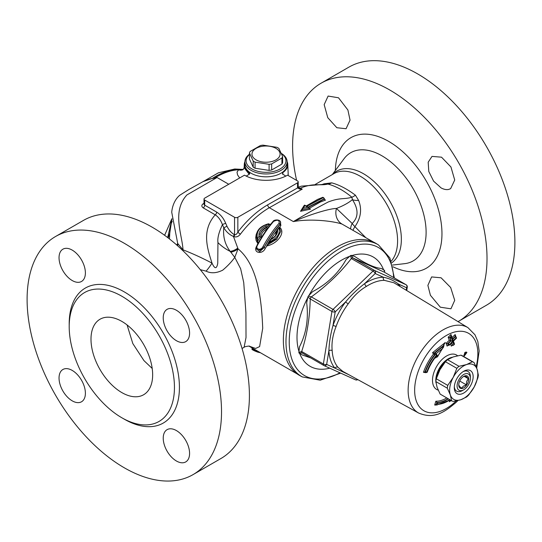 <?xml version="1.0" encoding="UTF-8"?>
<svg xmlns="http://www.w3.org/2000/svg" width="542" height="542" viewBox="0 0 542 542"><rect width="100%" height="100%" fill="white"/><g stroke="black" fill="none" stroke-linecap="round" stroke-linejoin="round"><path stroke-width="0.81" d="M171.889 219.076L167.688 237.579M243.222 169.517A76.043 43.902 120 0 0 213.27 177.81A76.043 43.902 120 0 0 212.254 178.453L203.047 181.631M127.085 324.949L132.81 343.553L143.942 360.599L152.2 368.458M465.497 352.049A2.344 1.355 -60 0 1 463.722 355.179M246.203 176.089L249.449 174.151L249.754 173.42L249.225 172.613A21.748 12.554 180 0 1 244.286 164.334A21.748 12.554 180 0 1 244.937 161.591M287.125 161.591A21.748 12.554 180 0 1 287.768 164.334A21.748 12.554 180 0 1 282.829 172.613L282.477 173.996L285.851 176.089M287.125 161.773L287.125 164.646A21.097 12.181 180 0 1 274.103 175.899A21.097 12.181 180 0 1 251.109 173.257A21.097 12.181 180 0 1 244.93 164.646L244.93 161.773A21.097 12.181 -0 0 0 251.109 170.384A21.097 12.181 -0 0 0 274.103 173.027A21.097 12.181 -0 0 0 287.125 161.773A21.097 12.181 -0 0 0 281.325 153.386M163.23 438.18A18.638 10.759 60 0 1 167.092 429.65A18.638 10.759 60 0 1 185.723 440.409A18.638 10.759 60 0 1 185.723 461.926A18.638 10.759 60 0 1 171.367 456.933A18.638 10.759 60 0 1 163.23 438.18M72.215 370.416A18.638 10.759 60 0 1 84.389 386.839A18.638 10.759 60 0 1 81.53 401.771A18.638 10.759 60 0 1 62.899 391.012A18.638 10.759 60 0 1 62.899 369.495A18.638 10.759 60 0 1 72.215 370.416M85.392 272.931A18.638 10.759 60 0 1 81.53 281.461A18.638 10.759 60 0 1 62.899 270.702A18.638 10.759 60 0 1 62.899 249.185A18.638 10.759 60 0 1 77.255 254.178A18.638 10.759 60 0 1 85.392 272.931M176.407 340.694A18.638 10.759 60 0 1 164.233 324.272A18.638 10.759 60 0 1 167.092 309.34A18.638 10.759 60 0 1 185.723 320.098A18.638 10.759 60 0 1 185.723 341.616A18.638 10.759 60 0 1 176.407 340.694M427.882 285.39L431.622 276.928L441.086 277.795L450.673 287.538L454.718 300.343L450.944 308.805L440.334 307.199L430.416 295.288L427.882 285.39M350.044 120.134L346.067 128.732L336.839 127.722L327.768 117.682L324.17 104.62L328.12 96.056L338.513 97.79L347.896 110.006L350.044 120.134M441.059 187.898L433.607 181.143L428.783 171.489L428.2 162.194L432.001 156.401L441.527 157.18L450.944 166.977L454.718 180.025L450.626 188.67L448.756 189.409C446.459 189.93 443.891 189.422 441.059 187.898M69.2 326.609A74.423 42.967 60 0 1 121.828 296.223A74.423 42.967 60 0 1 174.449 387.374A74.423 42.967 60 0 1 121.828 417.76A74.423 42.967 60 0 1 69.2 326.609L69.2 323.737A77.94 45 60 0 1 124.314 291.914A77.94 45 60 0 1 179.422 387.374A77.94 45 60 0 1 124.314 419.19L121.828 417.76M135.351 332.808A43.597 25.169 -120 0 0 100.026 319.231A43.597 25.169 -120 0 0 100.026 369.576A43.597 25.169 -120 0 0 143.623 394.745A43.597 25.169 -120 0 0 135.351 332.808M27.1 299.428A137.478 79.376 60 0 1 55.575 236.495A137.478 79.376 60 0 1 193.054 315.871A137.478 79.376 60 0 1 193.054 474.616A137.478 79.376 60 0 1 87.113 437.78A137.478 79.376 60 0 1 27.1 299.428M55.575 236.495L83.461 220.398A137.478 79.376 60 0 1 220.94 299.767A137.478 79.376 60 0 1 220.933 458.518L193.054 474.616M321.067 83.217L348.946 67.113A137.478 79.376 60 0 1 486.425 146.489A137.478 79.376 60 0 1 486.425 305.234L458.539 321.338A137.478 79.376 -120 0 0 458.546 162.586A137.478 79.376 -120 0 0 321.067 83.217A137.478 79.376 -120 0 0 292.592 146.15A137.478 79.376 -120 0 0 296.603 180.384M458.024 321.63A137.478 79.376 -120 0 0 458.539 321.338M298.208 181.868A2.344 1.355 180 0 1 297.517 182.823L297.517 187.586A2.344 1.355 0 0 0 298.208 186.638A2.344 1.355 0 0 0 298.208 186.631L298.208 181.868A2.344 1.355 180 0 0 297.517 180.913L287.572 175.168A30.474 17.595 180 0 1 244.483 175.168L204.7 198.135A2.344 1.355 180 0 0 204.016 199.097A2.344 1.355 180 0 0 204.7 200.052L234.537 217.274L234.537 234.74L234.117 234.496A2.344 1.355 -60 0 1 233.446 236.42L233.866 236.664C236.319 237.41 238.5 236.576 240.397 234.158A76.185 43.983 -60 0 1 269.34 207.708L302.219 189.138L299.645 188.149A2.344 0.535 116.4 0 1 299.611 189.036L302.219 189.138L298.547 187.457M249.225 172.613L249.178 174.267L244.137 167.79L244.286 164.334M242.843 169.727L243.019 169.639A5.86 5.4 63.3 0 1 238.656 169.754L237.03 172.085L237.532 174.87L239.652 177.952M243.182 169.544L238.656 169.754A76.185 43.983 -60 0 0 214.239 178.264L212.254 178.453A7.032 3.828 57.3 0 1 212.525 178.562M182.878 250.655A35.162 22.12 80.8 0 0 183.013 249.842C182.193 234.564 171.679 211.549 186.909 194.93L217.044 177.512L214.239 178.264M298.324 187.207L301.359 186.15L327.856 184.07C335.749 186.102 343.743 190.486 351.853 197.213C344.129 199.585 340.274 197.322 328.12 202.03C315.952 208.44 304.374 214.957 293.378 221.583L269.34 207.708A2.344 1.355 -120 0 1 267.687 204.835L297.565 187.925A2.344 1.098 -8 0 0 298.236 187.01A2.344 1.098 -8 0 0 298.229 186.956M365.687 237.565L354.935 226.664C360.891 217.999 362.117 209.246 358.608 200.398L355.416 195.188C347.036 188.921 339.123 184.802 331.684 182.85A14.065 10.034 -75.3 0 1 327.856 184.07C319.827 186.028 314.136 182.579 300.437 188.121A2.344 1.355 119.8 0 1 299.645 188.149L299.299 187.966M297.565 187.925L299.611 189.036M297.517 182.823L237.85 217.274A2.344 1.355 180 0 1 234.537 217.274M267.687 204.835A78.522 45.338 120 0 0 237.85 232.105C236.874 234.069 235.77 234.95 234.537 234.74A2.344 1.355 120 0 1 233.866 236.664M237.85 217.274L237.85 232.105A2.344 0.413 -142.7 0 0 240.397 234.158M204.016 203.264L202.789 204.056C201.4 205.411 201.549 206.692 203.25 207.891L215.228 214.815C218.44 216.922 220.845 220.208 222.437 224.673L223.792 227.742C226.38 231.969 229.598 234.862 233.446 236.42L238.046 248.846A9.377 5.034 -30.5 0 1 230.804 252.179L234.781 257.375L238.046 248.846C258.859 266.027 261.725 303.94 262.714 328.283L259.618 346.602L255.621 348.452L249.266 346.182M234.117 234.496C231.197 232.694 228.826 229.957 226.99 226.278L225.736 223.406C223.622 218.331 220.601 214.564 216.671 212.091L204.7 205.154L203.995 204.205L204.307 203.928M203.121 203.819A2.344 1.287 -122.4 0 0 204.016 204.036M226.99 226.278L223.792 227.742C222.877 236.712 225.011 244.598 230.194 251.386L230.804 252.179M225.736 223.406A2.344 0.454 -22 0 0 222.437 224.673C218.826 232.308 217.328 238.284 217.952 242.599L217.748 263.304C216.665 269.191 214.761 269.13 212.024 263.114C201.739 257.755 192.064 253.331 183.013 249.842L177.701 243.473L176.685 244.964M216.671 212.091A2.344 1.348 -59.9 0 1 215.228 214.815C201.021 230.885 207.64 249.286 212.024 263.114A35.162 11.05 113.1 0 1 206.089 271.142C210.926 273.581 216.461 273.256 222.701 270.173C227.565 266.088 231.59 261.82 234.781 257.375L240.648 268.737L243.731 282.545L245.926 312.788L246.014 337.558L244.09 347.3M358.608 200.398A14.065 6.85 -18.3 0 1 352.402 199.632C358.635 209.273 358.567 217.227 352.198 223.48L336.474 208.453C329.279 208.555 310.505 214.361 293.378 221.583C312.057 218.189 334.881 221.482 342.07 224.103L373.411 242.023M279.401 227.294L279.543 227.125C286.101 232.477 277.423 243.561 267.511 245.756L266.596 245.946L267.877 243.751M256.644 246.19C252.565 253.094 262.653 254.923 265.275 248.304L267.836 244.591L267.951 243.405L270.377 239.456M270.695 224.246L269.164 224.354M257.321 231.854L256.224 234.395L255.709 237.674L256.129 240.587L257.884 243.649M279.394 227.715L280.864 225.58L280.316 221.509M267.762 244.767L276.705 239.185L280.695 231.475M270.411 239.625L270.756 239.639C275.553 236.989 277.843 233.744 277.612 229.889L276.806 230.37L276.948 231.529M277.612 229.889L279.286 227.166L276.887 230.16L276.718 231.312M279.042 228.094C280.329 233.717 277.091 238.331 269.327 241.922L270.756 239.639M280.702 231.339L276.799 238.656L267.911 243.507L269.327 241.922M270.6 239.347L275.993 231.59L275.756 234.95M252.728 349.529L257.748 352.124A0.935 0.644 -75.4 0 0 258.622 351.724L252.105 348.77C251.21 349.278 253.134 350.41 257.877 352.178L260.526 352.781M276.935 231.84L276.799 231.102L275.993 231.59L276.806 230.526M280.702 231.224L279.313 227.186M280.648 222.837L279.97 224.598A0.935 0.542 -138.7 0 0 280.864 225.58M280.648 222.952L279.97 224.266A0.935 0.542 41.2 0 0 279.069 223.277C273.303 229.862 267.944 237.633 262.992 246.583L264.137 247.315C269.008 238.466 274.286 230.777 279.97 224.266L279.97 224.598C274.293 231.075 269.015 238.731 264.137 247.565L265.275 248.304M256.38 247.633L257.023 245.241L257.477 245.262C262.403 236.143 267.755 228.202 273.554 221.427A0.935 0.528 -139.5 0 0 272.965 221.495C267.226 228.229 261.915 236.143 257.023 245.241L256.38 247.633L259.693 250.268L264.137 247.565L259.706 251.691L256.38 248.886L256.38 247.674M258.974 233.907L258.947 236.4L261.522 237.62C260.858 233.704 262.802 230.79 267.362 228.873L266.583 227.376L269.144 224.009L268.534 223.778C260.567 226 256.502 230.181 256.332 236.326L257.653 241.265L260.228 237.017L260.187 234.517C260.878 231.197 262.999 228.758 266.549 227.213L265.79 226.204C262.01 227.884 259.733 230.452 258.974 233.907A0.935 0.508 10.2 0 1 260.187 234.517C260.905 231.461 263.033 229.239 266.583 227.864L266.617 227.85M272.965 221.495A0.935 0.528 -139.5 0 0 272.951 221.515C273.913 219.368 280.783 219.117 280.648 222.728M273.554 221.427C277.721 219.415 279.557 220.032 279.069 223.277M262.992 246.583C261.258 250.831 254.808 249.659 257.477 245.262M260.228 237.017L257.653 241.265M257.565 240.621L257.504 238.812C255.993 232.051 259.232 227.22 267.22 224.313L265.79 226.204M258.947 236.4L257.504 238.812M266.583 227.681L269.157 224.307L267.22 224.313M257.965 243.737L256.325 236.312M270.912 224.246L269.157 224.307L269.753 224.564M257.653 241.522L257.748 242.206M303.235 208.236L301.664 209.91L309.482 208.23L307.768 207.274L303.235 208.236L304.875 205.608L304.509 205.357M304.543 205.133L301.664 210.289L300.512 211.299L304.143 205.506L304.509 205.757M324.875 199.815L324.401 198.67L307.822 207.281L306.487 206.536L307.768 207.274M309.482 208.23L309.767 209.083M324.401 198.67L323.215 197.667L306.487 206.536M304.875 205.608L306.155 206.346L323.215 197.667M324.902 199.829L324.489 199.429M309.482 208.602L310.478 209.158L309.164 208.406L320.146 202.125L325.559 200.059M310.478 209.158L300.512 211.299M203.582 181.326L211.238 178.603M169.45 238.947L169.781 233.074L168.149 237.931M169.781 233.074L171.909 219.015M203.928 181.123L188.826 189.544L180.052 195.066C177.065 197.193 172.552 203.081 171.726 212.234L177.701 243.473A35.162 31.422 57.9 0 1 177.749 245.905M200.303 269.686L206.089 271.142M350.613 228.866A14.065 8.076 -41.3 0 1 352.198 223.48A14.065 7.236 -145.7 0 0 354.935 226.664A14.065 3.882 -46.8 0 0 352.984 230.235M355.416 195.188A14.065 4.167 -51 0 1 351.853 197.213L352.402 199.632C348.669 202.803 343.364 205.743 336.467 208.453A14.065 12.581 112.1 0 0 342.07 224.103M331.684 182.85L324.163 183.799L324.279 184.3M324.163 183.799L322.314 184.443M394.386 277.978L389.922 257.999L378.452 244.896L375.911 243.358A76.286 44.044 120 0 0 299.157 287.125A76.286 44.044 120 0 0 299.631 375.477L302.24 376.907L320.2 380.206L340.715 373.133M454.325 386.724A11.355 6.558 120 0 0 454.704 388.634A11.355 6.558 120 0 0 462.326 390.599L463.728 389.793A9.377 5.413 -60 0 1 457.238 384.305A9.377 5.413 -60 0 1 466.391 373.587A9.377 5.413 -60 0 1 470.354 378.309A9.377 5.413 -60 0 1 463.728 389.793M470.354 378.309L470.354 376.69A11.355 6.558 120 0 0 465.558 370.972A11.355 6.558 120 0 0 462.997 371.704M454.772 390.721A13.333 7.696 120 0 0 465.713 391.629A13.333 7.696 120 0 0 473.098 375.565A13.333 7.696 120 0 0 463.728 371.25A13.333 7.696 120 0 0 454.298 387.577A13.333 7.696 120 0 0 454.772 390.721M451.588 400.701L440.145 394.095L437.089 387.306L435.849 381.568L447.292 388.174L450.348 394.962L451.588 400.701A22.154 12.791 -60 0 0 451.743 400.795A22.154 12.791 -60 0 0 453.254 401.453L460.863 399.718L466.655 396.927A22.154 12.791 -60 0 0 468.776 394.894L474.243 386.886A19.925 11.504 -60 0 1 460.863 399.718A19.925 11.504 -60 0 1 450.348 394.962A19.925 11.504 -60 0 1 453.207 377.381A19.925 11.504 -60 0 1 466.587 364.556A19.925 11.504 -60 0 1 477.102 369.305A19.925 11.504 -60 0 1 474.243 386.886L477.888 377.835A22.154 12.791 -60 0 0 478.342 375.044L477.102 369.305L474.047 362.517A22.154 12.791 -60 0 0 473.891 362.429L462.448 355.823A22.154 12.791 -60 0 1 462.604 355.911M466.587 364.556L458.972 366.29L447.536 359.685L453.329 356.9L460.937 355.159L472.38 361.765L466.587 364.556M453.207 377.381L447.746 385.382L436.303 378.777L439.948 369.725L445.416 361.724L456.852 368.33L453.207 377.381M435.849 381.568A22.154 12.791 -60 0 1 436.303 378.777M445.416 361.724A22.154 12.791 -60 0 1 447.536 359.685M460.937 355.159A22.154 12.791 -60 0 1 462.448 355.823M447.292 388.174A22.154 12.791 -60 0 1 447.746 385.382M456.852 368.33A22.154 12.791 -60 0 1 458.972 366.29M472.38 361.765A22.154 12.791 -60 0 1 473.891 362.429M466.886 352.53L464.196 356.101L464.697 352.673L466.886 352.53L466.486 352.009M435.328 357.395L435.653 357.95L436.506 356.961L436.154 356.345M435.917 357.185L436.838 357.151L437.699 356.162L437.021 354.983L436.086 355.837L436.838 357.151L437.448 356.9L444.027 345.661L434.576 353.221L432.584 352.646L433.451 354.15L434.975 354.332L434.23 353.025M435.653 357.95L436.303 356.914M443.593 345.227L445.307 342.456L444.081 344.089L443.674 345.457L444.027 345.661M433.451 354.15A36.084 20.833 120 0 0 423.471 372.313L424.989 371.914A35.162 20.298 -60 0 1 434.975 354.332L435.328 354.536A35.162 20.298 120 0 0 425.341 372.117L424.799 371.846M445.307 342.456L432.584 352.646M423.471 372.313L426.073 372.693L426.439 372.13M451.608 336.331L450.964 334.516L448.153 337.246L449.243 340.308L446.12 343.337L447.103 346.101L448.031 345.2M455.808 336.352L455.165 334.543L452.048 337.578M450.537 343.946L451.317 346.128L452.238 345.227M449.23 400.606L449.413 401.751L450.361 400.694M446.784 397.936A31.863 18.394 -60 0 1 435.849 401.216L434.691 405.043L436.195 404.589L436.838 402.469A32.818 18.95 120 0 0 448.105 398.695M437.021 354.983A33.773 19.498 120 0 0 427.164 371.765L426.778 372.32M427.164 371.765L425.341 372.117L426.961 372.395M426.872 371.724A34.241 19.769 -60 0 1 436.866 354.732L435.328 354.536L434.562 353.215M436.866 354.732L436.208 353.594L434.576 353.221M436.208 353.594L442.387 348.662L443.613 347.022M442.387 348.662L437.699 356.162M454.101 344.312L453.789 344.617L452.699 341.555L449.575 344.59L452.59 341.25L451.5 338.188L451.811 337.883L452.902 340.945L456.018 337.91L453.01 341.25L454.284 343.953M453.789 344.617L453.383 345.308L452.394 345.288L451.561 342.95M452.699 341.555L452.272 342.266M449.575 344.59L448.498 345.437L447.617 343.709L450.741 340.681L449.664 337.625L448.153 337.246M449.467 344.285L447.631 343.716M452.59 341.25L449.243 340.308M451.5 338.188L449.664 337.625M451.811 337.883L450.964 334.516M452.922 339.705L451.561 336.304L450.002 337.815L451.079 340.871L447.97 343.913L448.498 345.437M452.902 340.945L452.651 339.367L455.768 336.325L455.165 334.543M456.018 337.91L455.768 336.325L456.527 338.052M456.127 338.215L456.31 337.856M453.01 341.25L453.193 340.891L453.01 341.25M455.144 335.783L455.416 336.128L452.299 339.163M450.944 335.755L451.208 336.101L449.65 337.612M446.12 343.337L447.617 343.709M447.103 346.101L448.18 345.247M451.317 346.128L452.394 345.281M450.016 399.8A34.241 19.769 -60 0 1 438.044 404.312L450.246 399.928M438.044 404.312L437.177 402.665L436.54 404.793M448.41 398.871A32.818 18.95 -60 0 1 437.164 402.659L437.177 402.665M451.628 400.728L450.924 400.944L450.477 400.064M437.164 402.659L435.849 401.216M436.534 404.786L436.195 404.589M435.829 404.501L436.188 404.583M449.413 401.751L450.592 400.748M400.213 286.582A53.495 30.887 120 0 0 398.404 284.035A2.344 1.87 -39.6 0 0 397.916 285.194M406.31 284.902A2.344 1.355 120 0 0 406.134 284.76A2.344 1.355 120 0 0 406.06 284.719A2.344 1.911 114.3 0 1 406.615 287.748L398.404 284.035C393.844 280.546 388.838 278.283 383.397 277.247A2.344 1.816 -90.4 0 0 384.292 280.329L393.926 282.768M348.811 374.685L334.868 368.126A2.344 1.87 140.4 0 1 337.89 367.225A51.151 29.532 -60 0 1 332.171 350.552A2.344 1.436 176.7 0 0 328.892 350.688A53.495 30.887 120 0 0 334.868 368.126L326.657 364.42A2.344 1.05 -170.8 0 1 323.378 364.007A2.344 1.355 120 0 0 323.825 365.491A2.344 1.355 120 0 0 323.899 365.525A2.344 1.911 -65.7 0 0 324.035 365.599A2.344 1.911 -65.7 0 0 326.657 364.42L328.892 350.688C329.197 342.53 330.559 334.17 332.971 325.6A2.344 0.589 -160.5 0 1 336.074 326.562A51.151 29.532 -60 0 1 348.201 303.859A2.344 0.373 -143.4 0 1 345.654 301.86A53.495 30.887 120 0 0 332.971 325.6L335.207 311.874A2.344 0.86 -133.8 0 0 333.032 309.401A2.344 1.355 120 0 0 331.928 311.467A2.344 1.05 9.2 0 0 335.207 311.874L345.654 301.86C351.568 294.828 357.93 288.73 364.739 283.554L375.186 273.541A2.344 1.911 -65.7 0 0 374.63 270.512A2.344 1.355 120 0 0 373.011 271.061A2.344 0.86 46.2 0 1 375.186 273.541L383.397 277.247A53.495 30.887 120 0 0 364.739 283.554A2.344 1.28 -122.4 0 0 366.453 286.359A51.151 29.532 -60 0 1 384.292 280.329M348.201 303.859C353.411 296.244 359.495 290.41 366.453 286.359M332.171 350.552C331.44 342.937 332.741 334.942 336.074 326.562M342.747 371.351L337.89 367.225M406.215 290.221L406.615 287.748A2.344 1.05 9.2 0 0 407.272 287.165A2.344 2.344 0 0 0 406.134 284.76L384.447 272.24A2.344 1.355 -60 0 1 384.515 272.28M384.359 271.996L384.698 270.993L384.481 270.35L384.38 272.206A2.344 1.355 -60 0 1 384.447 272.24L384.353 272.037M352.95 257.999L351.277 255.343L350.586 255.573L351.324 258.548A2.344 1.355 -60 0 1 352.95 257.999L384.38 272.206L406.06 284.719L374.63 270.512L352.95 257.999M311.345 296.88L308.351 296.074L307.883 296.955L310.241 298.947A2.344 1.355 -60 0 1 311.345 296.88C327.077 285.492 340.403 272.714 351.324 258.548L373.011 271.061L333.032 309.401L311.345 296.88M357.449 379.427A2.344 1.911 114.3 0 1 355.464 379.807L355.464 379.807A2.344 1.911 114.3 0 1 355.328 379.732M302.124 352.957L302.145 352.971A2.344 1.355 -60 0 1 301.691 351.487L298.852 352.456L299.069 353.106L302.212 353.005A2.344 1.355 -60 0 1 302.145 352.971L323.825 365.491A2.344 2.344 0 0 0 324.035 365.599L355.464 379.807A2.344 2.344 0 0 0 357.761 379.596M299.069 353.106L302.334 355.003L310.729 357.93M307.883 296.955L306.677 302.802C308.662 318.852 306.277 333.52 299.516 346.792L298.852 352.456M384.481 270.35L381.216 268.446C374.732 267.877 365.965 263.913 354.902 256.556L351.284 255.343M350.586 255.573L346.114 259.53C338.486 273.195 327.334 283.893 312.646 291.616L308.357 296.074M384.413 272.219L384.698 270.993M463.335 376.636L465.463 375.857L468.295 378.675L466.689 381.392L466.371 384.847L459.731 381.019M468.295 378.675L464.148 376.284M466.371 384.847L463.349 386.148L461.615 388.194L459.555 386.419L458.756 384.786M465.727 375.721A7.032 4.058 120 0 0 463.728 376.392A7.032 4.058 120 0 0 458.756 385.003A7.032 4.058 120 0 0 463.044 388.214A7.032 4.058 120 0 0 468.512 380.938A7.032 4.058 120 0 0 465.727 375.721M256.081 159.856A14.065 8.123 -0 0 0 279.611 156.218A14.065 8.123 -0 0 0 262.389 146.272A14.065 8.123 -0 0 0 256.081 159.856M255.072 162.146A16.877 9.742 180 0 1 254.096 161.624A16.877 9.742 180 0 1 253.189 161.055L249.428 152.959A16.877 9.742 180 0 1 250.119 151.475L260.384 145.547A16.877 9.742 180 0 1 262.958 145.148L276.982 147.322A16.877 9.742 180 0 1 278.866 148.406L282.626 156.502A16.877 9.742 180 0 1 281.935 157.986L271.671 163.914A16.877 9.742 180 0 1 269.096 164.314L255.072 162.146L255.072 168.23A16.877 9.742 180 0 1 253.189 167.139L253.189 161.055M282.626 156.502L282.626 162.586A16.877 9.742 180 0 1 281.935 164.07L281.935 157.986M281.935 164.07L271.671 169.998L271.671 163.914M271.671 169.998A16.877 9.742 180 0 1 269.096 170.398L269.096 164.314M269.096 170.398L255.072 168.23M253.189 167.139L249.428 159.043L249.428 152.959M249.428 154.253A21.097 12.181 -0 0 0 244.93 161.773M281.366 153.474A19.925 11.504 180 0 1 279.448 169.321A19.925 11.504 180 0 1 251.942 168.948A19.925 11.504 180 0 1 249.428 154.45M172.227 221.387A64.457 37.215 120 0 0 170.75 224.463M282.883 174.368L282.829 172.613M228.731 184.26L217.044 177.512M204.7 200.052L204.7 205.154A2.344 1.355 -60 0 1 203.25 207.891M324.401 199.036L308.405 207.315M217.952 242.599A35.162 25.752 27.9 0 0 230.194 251.386A9.377 5 151.1 0 0 237.633 248.195M315.248 184.422L333.919 173.636A52.743 30.447 60 0 1 360.294 176.252A52.743 30.447 60 0 1 393.194 218.04A52.743 30.447 60 0 1 391.263 261.183M391.825 262.775A53.502 30.894 -120 0 0 398.031 219.449A53.502 30.894 -120 0 0 363.526 173.758A53.502 30.894 -120 0 0 332.652 174.375M332.327 174.558L344.062 158.725A62.459 36.063 60 0 1 381.947 155.811A62.459 36.063 60 0 1 424.515 217.789A62.459 36.063 60 0 1 404.65 263.663L392.51 265.052M392.95 266.772A75.392 43.529 -120 0 0 441.92 231.21A75.392 43.529 -120 0 0 388.655 141.381A75.392 43.529 -120 0 0 335.363 170.459M434.217 353.018L443.674 345.457M426.073 372.693A31.863 18.394 -60 0 1 426.208 372.286M457.556 355.762A19.885 11.477 120 0 0 442.15 359.353A19.885 11.477 120 0 0 433.207 385.023A19.885 11.477 120 0 0 438.187 390.098M456.208 400.938A44.701 25.806 -60 0 1 456.168 400.978A44.701 25.806 -60 0 1 416.242 400.823A44.701 25.806 -60 0 1 446.486 335.417A44.701 25.806 -60 0 1 476.113 366.765M434.691 405.043A36.084 20.833 120 0 0 437.543 404.847M451.622 342.402L452.712 345.464M438.173 403.885A33.773 19.498 120 0 0 449.718 399.623M450.808 400.253L450.924 400.944M476.696 368.187L479.169 351.053L477.807 341.413L474.955 334.766L467.949 327.646A49.302 28.469 120 0 0 418.343 355.931A49.302 28.469 120 0 0 418.648 413.038L342.727 371.345M310.241 298.947L331.928 311.467L323.378 364.007L301.691 351.487C306.948 335.363 309.8 317.849 310.241 298.947M302.212 353.005L323.764 365.45M383.709 270.146A63.116 36.443 120 0 0 351.677 255.634M350.051 256.176A63.116 36.443 120 0 0 308.777 295.736M307.849 297.477A63.116 36.443 120 0 0 299.048 351.656M299.597 353.228A63.116 36.443 120 0 0 329.753 368.181M435.992 382.848A17.581 10.149 -60 0 1 444.318 361.805A17.581 10.149 -60 0 1 452.306 357.266M446.107 361.013A17.581 10.149 120 0 0 436.534 378.031M339.956 372.794A73.915 42.676 -60 0 1 289.232 341.853A73.915 42.676 -60 0 1 339.766 252.247A73.915 42.676 -60 0 1 393.661 277.558M378.452 244.896A76.219 44.004 120 0 0 301.765 288.629A76.219 44.004 120 0 0 302.24 376.907M164.626 235.303L171.875 218.704M202.661 181.855L218.419 172.817L234.747 168.996L243.311 169.443M287.768 164.334L288.249 175.561M243.019 169.639L244.137 167.79M299.374 188.006L298.208 186.638M204.016 204.07L204.016 199.097M297.226 373.973L249.035 346.155M270.39 239.442C273.439 237.288 275.682 237.206 276.948 231.481M260.119 236.373L260.235 237.057M307.443 206.759L308.994 207.654M323.899 197.891L322.856 197.288L317.585 199.415L306.155 206.014L304.604 205.12M242.05 348.479L244.225 347.226C243.67 346.833 249.882 345.633 249.693 346.277M252.105 347.923L252.105 348.77M451.743 400.795L440.3 394.19M427.184 372.259C429.42 366.189 432.597 360.654 436.716 355.654M454.481 344.238L453.383 345.308M452.292 342.246L449.169 345.281M453.397 341.175L456.506 338.133M454.501 344.15L453.41 341.087M406.724 290.532L407.272 287.165M467.949 327.646L393.905 282.761M418.648 413.038C434.095 419.474 444.189 412.421 456.079 402.394L457.922 400.558"/></g></svg>
